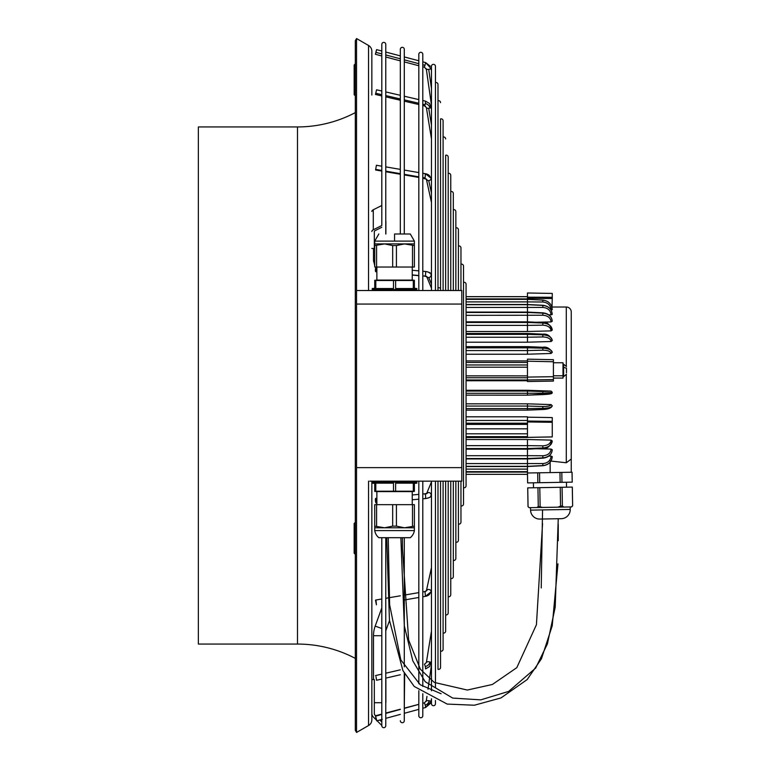 <?xml version="1.0" encoding="UTF-8"?>
<svg xmlns="http://www.w3.org/2000/svg" width="771" height="771" viewBox="0 0 771 771"><rect width="100%" height="100%" fill="white"/><g stroke="black" fill="none" stroke-linecap="round" stroke-linejoin="round"><path stroke-width="1.16" d="M542.553 509.92L541.232 587.955M441.137 693.755L420.262 684.773L400.814 659.889L389.625 604.705L388.247 537.695L410.288 537.695L378.831 537.695A11.565 11.565 0 0 1 374.735 530.593L374.735 526.13L374.735 527.788L384.642 527.788L374.735 526.13L374.735 504.658L414.384 504.658L414.384 526.13L404.467 527.788L396.429 526.13L392.68 526.13L384.642 527.788L414.384 527.788L414.384 530.593L374.735 530.593M558.243 518.729L555.207 607.182L547.4 643.92L535.652 668.072L508.648 691.414L480.738 699.866L452.702 698.083L425.187 681.709L412.822 660.901L404.312 625.879L400.862 537.695M368.538 290.522L368.538 45.47L356.559 38.55L356.559 732.45L355.315 730.301L356.559 732.45L368.538 725.53A6.611 6.611 -0 0 0 371.844 719.815L371.844 481.171M355.315 40.699L356.559 38.55L355.315 40.699L355.315 730.301M371.844 95.055L371.844 51.185A6.611 6.611 180 0 0 368.538 45.47M371.844 675.945L371.844 546.918M371.844 529.735L371.844 511.366M375.92 716.086L375.043 715.209A2.477 2.477 0 0 1 374.32 713.454L374.32 679.579L371.844 679.579L371.844 713.454A4.954 4.954 0 0 0 373.289 716.953L376.489 720.153M355.315 112.614A123.909 123.909 -0 0 1 297.49 126.936L297.49 644.064A123.909 123.909 180 0 1 355.315 658.386M297.49 126.936L198.359 126.936L198.359 644.064L297.49 644.064M355.209 522.41L354.159 523.451L354.159 553.192L355.2 554.233M355.258 63.887L354.159 64.986L354.159 94.717L355.258 95.816M381.809 721.964L379.824 719.989M381.809 725.472L377.077 720.74M374.32 702.709L381.809 702.709M385.885 679.579L385.885 702.709M374.735 263.499A5.782 5.011 0 0 1 373.492 260.396L374.735 265.61L373.492 260.396L373.492 248.474L371.844 248.474L374.32 248.474L374.32 231.541A2.477 1.243 180 0 1 375.043 230.664L381.809 227.281M385.77 52.052L400.322 55.888L385.77 52.062L385.77 44.352A1.985 1.985 -0 0 0 383.794 42.376A1.985 1.985 -0 0 0 381.809 44.352L381.809 205.5L373.289 209.76A4.954 2.477 180 0 0 371.844 211.505M373.289 209.76L373.289 229.787A4.954 2.477 180 0 0 371.844 231.541M404.283 673.093L404.283 720.74A1.985 1.985 180 0 1 402.298 722.726A1.985 1.985 180 0 1 400.322 720.74M404.283 56.938L418.826 60.774L404.283 56.948L404.283 49.315L404.283 233.999L404.283 174.93L418.826 177.436M418.826 592.61L404.283 595.116L404.283 537.695L404.283 666.857L404.283 599.992L418.826 597.467L404.283 599.992M404.283 49.315A1.985 1.985 -0 0 0 402.298 47.33A1.985 1.985 -0 0 0 400.322 49.315L400.322 233.999M373.289 229.787L381.404 225.73M385.885 221.113L385.885 233.999M373.492 679.579L373.492 635.709A28.084 28.084 0 0 1 375.188 626.1L381.809 607.905M385.77 629.955L386.049 630.052A16.519 16.519 0 0 0 385.77 630.89M386.049 630.052L389.49 620.616M375.429 94.419L381.809 95.951L375.467 94.457L376.556 89.793L375.467 94.457M422.797 693.707L422.797 715.787A1.985 1.985 180 0 1 420.812 717.762A1.985 1.985 180 0 1 418.826 715.787L418.826 690.691M418.826 683.732L418.826 481.171M418.826 290.522L418.826 54.278A1.985 1.985 -0 0 1 420.812 52.293A1.985 1.985 -0 0 1 422.797 54.278L422.797 290.522M422.797 481.171L422.797 686.431M373.492 248.474L373.492 260.338M381.809 537.695L381.809 725.704A1.985 1.985 180 0 0 383.794 727.689A1.985 1.985 180 0 0 385.77 725.704L385.77 537.695M376.132 718.929C375.332 715.71 375.332 715.43 376.132 718.1C376.932 721.309 376.932 721.589 376.132 718.929C375.332 715.71 375.332 715.43 376.132 718.1C376.932 721.309 376.932 721.589 376.132 718.929M450.756 481.171L450.756 594.769A1.985 1.985 180 0 1 448.202 596.677L448.202 612.935A1.985 1.985 180 0 1 445.648 614.834L445.648 631.092A1.985 1.985 180 0 1 443.094 632.991L443.094 649.259A1.985 1.985 180 0 1 440.54 651.158M466.07 296.652L527.47 296.652L466.07 296.662L466.07 284.248A1.985 1.985 -0 0 0 463.516 282.35L463.516 266.091A1.985 1.985 -0 0 0 460.962 264.193L460.962 247.925A1.985 1.985 -0 0 0 458.408 246.026L458.408 229.768A1.985 1.985 -0 0 0 455.854 227.869L455.854 211.611A1.985 1.985 -0 0 0 453.309 209.712L453.309 193.444A1.985 1.985 -0 0 0 450.756 191.545L450.756 175.287A1.985 1.985 -0 0 0 448.202 173.388L448.202 157.13A1.985 1.985 -0 0 0 445.648 155.231L445.648 290.522M450.756 594.769L450.756 578.51A1.985 1.985 180 0 0 453.309 576.612L453.309 560.353A1.985 1.985 180 0 0 455.854 558.455L455.854 542.186A1.985 1.985 180 0 0 458.408 540.288L458.408 524.029A1.985 1.985 180 0 0 460.962 522.131L460.962 505.872A1.985 1.985 180 0 0 463.516 503.974L463.516 487.706A1.985 1.985 180 0 0 466.07 485.807L466.07 474.348L527.47 474.338L527.47 472.999L527.47 474.338L466.07 474.338L527.47 474.348M466.07 284.248L466.07 485.807M376.402 165.273L375.573 169.986M445.648 138.963A1.985 1.985 -0 0 0 443.094 137.065L443.094 120.806A1.985 1.985 -0 0 0 440.54 118.907L440.54 290.522M440.54 481.171L440.54 667.416A1.985 1.985 180 0 1 437.995 669.315L437.995 481.171M375.496 600.185L376.431 604.792M440.54 102.649A1.985 1.985 -0 0 0 437.995 100.75L437.995 84.482A1.985 1.985 -0 0 0 435.442 82.584L435.442 66.325A1.985 1.985 -0 0 0 433.456 64.34A1.985 1.985 -0 0 0 431.471 66.325L431.471 290.522M435.442 66.325L435.442 290.522M435.442 481.171L435.442 687.472M435.442 703.74L435.442 700.502L435.442 703.74A1.985 1.985 180 0 1 433.456 705.716A1.985 1.985 180 0 1 431.471 703.74L431.471 698.757L431.105 701.388L429.148 700.694A5.455 5.368 180 0 1 425.207 705.128L424.464 702.834L422.797 703.287M443.094 120.806L443.094 290.522M443.094 481.171L443.094 649.259M381.809 51.021L376.634 49.652L376.017 51.541L376.624 49.652L375.4 54.269M463.516 266.091L463.516 503.974M437.995 84.482L437.995 290.522M376.017 600.58L376.412 604.772L376.017 600.58M455.854 211.611L455.854 290.522M455.854 481.171L455.854 558.455M460.962 247.925L460.962 290.522M460.962 481.171L460.962 522.131M453.309 193.444L453.309 290.522M453.309 481.171L453.309 576.612M445.648 481.171L445.648 631.092M376.354 267.036A2.4 0.578 95.2 0 1 376.605 269.243A2.4 0.578 95.2 0 1 376.017 271.604A2.4 0.578 95.2 0 1 375.814 271.739A2.4 0.578 95.2 0 1 375.4 269.763A2.4 0.578 95.2 0 1 376.017 267.103M376.017 498.452A2.4 0.578 84.8 0 1 376.624 501.111A2.4 0.578 84.8 0 1 376.209 503.087A2.4 0.578 84.8 0 1 376.017 502.952A2.4 0.578 84.8 0 1 375.4 500.379A2.4 0.578 84.8 0 1 375.776 498.326A2.4 0.578 84.8 0 1 376.017 498.452M376.017 676.736L376.556 680.263L376.017 676.736M536.076 322.239L551.101 321.931L552.258 321.237C551.728 316.495 548.605 313.787 542.861 313.113L527.47 312.457L527.47 312.968L527.47 312.448L527.47 321.854L542.871 322.567C546.581 321.661 549.713 324.128 552.258 329.978C551.728 325.911 548.605 323.589 542.861 323.01L527.47 322.461L542.832 323.01M542.832 350.188L542.861 348.155C548.605 348.502 551.728 349.909 552.258 352.376L551.101 353.465C550.6 351.354 547.844 350.265 542.832 350.188L527.47 350.554L527.47 354.236L466.07 354.236M466.07 350.574L527.47 350.574L527.47 347.808L542.861 348.155C548.605 348.502 551.728 349.88 552.258 352.299C549.617 348.203 546.485 346.526 542.861 347.268L527.47 346.622L466.07 346.642M466.07 466.522L527.47 466.522L542.871 465.732C548.586 464.971 551.718 461.945 552.258 456.644L552.258 456.644C551.728 461.868 548.605 464.846 542.861 465.588C548.605 464.846 551.728 461.858 552.258 456.605L551.101 456.095C550.6 460.634 547.844 463.12 542.832 463.564L527.47 463.573L527.47 466.32L527.47 458.928L542.88 458.167C548.615 457.425 551.737 454.639 552.258 449.811C551.728 454.524 548.605 457.213 542.861 457.887L527.47 458.552L527.47 455.671L527.47 458.051M466.07 337.245L527.47 337.245L527.47 342.208L466.07 342.208M527.47 337.245L527.47 333.862L527.47 334.363L542.861 334.816C548.605 335.289 551.728 337.168 552.258 340.454C550.272 335.751 547.15 333.66 542.871 334.161L527.47 333.467M527.47 377.742L466.07 377.742L527.47 377.751L527.47 377.086L553.414 376.691L553.414 361.753L527.47 361.194L527.47 379.978L553.414 379.583L553.414 381.076L527.47 381.529L527.47 379.978M542.832 325.179L542.861 323.02C548.605 323.589 551.728 325.931 552.258 330.036L551.101 330.894C550.6 327.357 547.844 325.449 542.832 325.179L527.47 325.362L527.47 331.501L466.07 331.501M466.07 325.381L527.47 325.381L527.47 322.461L466.07 322.451L527.47 322.461M548.904 314.944L552.258 314.395L551.101 314.905C550.6 310.366 547.844 307.88 542.832 307.436L527.47 307.427L527.47 312.091L466.07 312.091M542.832 307.436L542.861 305.412C548.605 306.154 551.728 309.132 552.258 314.356C551.728 309.142 548.605 306.154 542.861 305.412L527.47 304.68L527.47 307.427L466.07 307.427M542.861 465.588L542.832 464.855L542.861 465.588L527.47 466.33L542.861 465.588L542.832 463.564M542.832 302.01L542.871 300.092C548.595 300.892 551.728 304.092 552.258 309.682C551.728 304.121 548.605 300.931 542.861 300.15C548.605 300.931 551.728 304.111 552.258 309.682L551.101 310.029C550.6 305.181 547.844 302.511 542.832 302.01L527.47 301.895L527.47 304.68L542.861 305.412L542.832 306.145L542.861 305.412M466.07 299.302L527.47 299.302L542.871 300.092L527.47 299.36L527.47 301.895L466.07 301.895M527.47 408.601L466.07 408.601L527.47 408.591L527.47 406.047L527.47 410.133L542.851 409.507C548.22 409.305 551.352 408.09 552.258 405.854C551.728 407.319 548.605 408.158 542.861 408.379L527.47 408.582L542.861 408.37C548.605 408.158 551.728 407.29 552.258 405.768L551.101 404.611L527.47 403.811L466.07 403.831M466.07 298.897L527.47 298.897L527.47 292.99L552.258 293.423M527.47 393.297L466.07 393.297L527.47 393.287L527.47 391.051L527.47 395.176L466.07 395.166L527.47 395.176M527.47 380.739L466.07 380.739M466.07 416.803L527.47 416.803L527.47 437.321M527.47 367.208L466.07 367.208M527.47 390.299L466.07 390.299M527.47 471.64L466.07 471.64L527.47 471.64L527.47 466.33L466.07 466.32L527.47 466.33M550.147 460.981L566.299 462.764L571.253 459.024L566.299 462.764L566.299 374.494M527.47 342.199L551.101 341.505L552.258 340.522C551.728 337.187 548.605 335.279 542.861 334.816L527.47 334.344L527.47 333.843M551.101 353.465L527.47 354.217M527.47 298.367L552.258 298.512L551.978 307.436M527.47 390.28L551.101 391.099L552.258 392.294C551.728 392.834 548.605 393.133 542.861 393.2L527.47 393.277L542.861 393.2L542.832 391.543L527.47 391.032L527.47 390.28M551.101 330.894L527.47 331.491M548.904 456.056L551.101 456.095M536.076 448.761L551.101 449.069L552.258 449.763C551.728 454.505 548.605 457.213 542.861 457.887L527.47 458.543L527.47 458.041M542.861 457.887L542.832 455.757L527.47 455.671L527.47 449.175L542.871 448.433C546.822 449.117 549.945 446.65 552.258 441.022C551.728 445.089 548.605 447.402 542.861 447.99L542.832 445.821L527.47 445.638L527.47 439.509L551.101 440.106L552.258 440.964C551.728 445.069 548.605 447.402 542.861 447.98L527.47 448.558L527.47 445.648L527.47 448.568L466.07 448.568L527.47 448.568M527.47 439.528L466.07 439.528M527.47 417.178L552.258 417.574L552.258 422.306L552.258 421.351L527.47 421.043M527.47 428.821L466.07 428.821M466.07 471.707L527.47 471.707L527.624 482.916L527.47 474.31M572.053 472.228L572.227 482.135L572.024 472.228L527.47 472.999M527.643 482.916L537.859 482.733L537.695 472.825M539.536 472.787L539.71 482.704L537.859 482.733M561.808 472.401L561.982 482.318L572.198 482.135M561.982 482.318L539.71 482.704M572.284 487.089L572.641 505.853L572.313 487.089L527.711 487.87L528.039 506.634L529.118 507.675L542.736 507.434L538.274 506.451L537.002 507.54L557.973 507.173L563.707 507.067L562.396 506.027L562.069 487.272M560.228 487.301L560.556 506.065L557.973 507.173L571.59 506.933L572.641 505.853M572.612 505.853L571.33 506.933M527.73 487.87L528.058 506.624L529.118 507.675M537.946 487.686L538.274 506.451M539.796 487.657L540.124 506.422M560.556 506.065L562.396 506.027M570.174 506.961L570.222 509.438A9.088 9.088 89 0 1 561.298 518.681L539.816 519.056A9.088 9.088 -91 0 1 530.573 510.123L530.535 507.646M559.968 472.43L560.141 482.347M566.299 366.35L566.299 307.022A4.954 4.954 180 0 1 571.253 311.976L571.253 472.238M552.258 298.512L552.258 293.452M527.47 297.172L552.258 297.288M527.47 299.293L542.861 300.141M551.101 321.931C550.6 317.835 547.844 315.599 542.832 315.243L466.07 315.339M542.832 315.243L542.861 313.113C548.605 313.787 551.728 316.476 552.258 321.189C551.718 316.341 548.595 313.556 542.88 312.833L527.47 312.082M542.861 313.113L527.47 312.448L466.07 312.467L527.47 312.467M551.101 341.505C550.6 338.642 547.844 337.12 542.832 336.946L527.47 337.226M527.47 346.815L527.47 347.808L542.861 348.155L542.832 347.413L542.861 348.155M527.47 361.194L527.47 359.219L527.47 360.905L466.07 360.905M553.414 359.768L553.414 361.753M553.414 376.691L553.414 379.583M553.414 375.785L562.994 375.785L562.994 362.765L553.414 362.765M553.414 378.079L562.994 378.079L562.994 375.785M562.994 376.624L563.62 376.624L563.62 364.23L562.994 364.23M566.463 372.807L566.463 368.037M566.463 371.612L566.463 369.232L566.463 371.612M551.101 393.576L527.47 395.147L542.842 394.598L542.861 393.21L552.258 392.381C551.554 393.046 554.561 394 542.842 394.598M542.832 391.543L551.101 391.099M542.851 409.507L527.47 410.037M542.832 409.449L542.832 406.5L527.47 406.047L527.47 403.811M542.832 406.5C547.844 406.519 550.6 405.893 551.101 404.611M527.47 437.388L552.258 436.935L552.258 422.306L527.47 421.959M552.258 436.906L527.47 437.369M542.832 445.821C547.844 445.551 550.6 443.643 551.101 440.106M542.832 447.99L527.47 448.549M542.832 455.757C547.844 455.401 550.6 453.165 551.101 449.069M404.283 720.74L404.283 713.31L418.826 709.33M418.826 704.328L404.283 708.173L404.659 673.748M404.283 170.073L418.826 172.579L404.283 170.073L404.283 101.165L418.826 104.519L404.283 101.165M418.826 99.604L404.283 96.23L404.283 61.902L418.826 65.747M431.471 481.171L431.471 690.777M381.809 194.408L381.809 225.527M385.77 44.352L385.77 233.999M450.756 175.287L450.756 290.522M385.77 221.113L385.77 171.75L400.322 174.246M385.77 166.883L400.322 169.389L385.77 166.883L385.77 96.867L400.322 100.23L385.77 96.867M400.322 95.305L385.77 91.932L385.77 57.015L400.322 60.861M448.202 157.13L448.202 290.522M448.202 481.171L448.202 612.935M458.408 229.768L458.408 290.522M458.408 481.171L458.408 540.288M444.453 481.171L369.772 481.171L461.8 481.171L461.8 290.522L356.559 290.522M369.772 481.171L461.8 481.171M375.554 482.164L375.554 481.345L413.555 481.345L413.555 482.164M375.795 491.204L374.735 491.204L374.735 483.157L372.248 483.157L372.248 482.164L416.86 482.164L416.86 483.157L414.384 483.157L414.384 491.204L375.795 491.204L375.795 483.157L393.489 483.157L375.795 483.157M374.735 491.204L374.735 483.378L372.248 483.157M376.874 504.658L376.874 491.609L412.234 491.609L412.234 504.658M395.619 491.204L395.619 483.157L413.314 483.157L413.314 491.204M413.314 483.157L395.619 483.157M393.489 483.157L393.489 491.204M374.735 504.658L374.735 526.13M376.605 526.13L376.605 504.658M392.68 504.658L392.68 526.13M396.429 526.13L396.429 504.658M414.384 527.788L414.384 526.13L414.384 527.788M412.504 504.658L412.504 526.13M410.288 537.695A11.565 11.565 0 0 0 414.384 530.593M378.831 537.695L386.705 537.695L389.442 620.221L402.934 670.635L414.239 686.469L447.19 704.077L474.377 705.224L500.986 697.928L527.171 679.569L541.444 658.771L552.219 625.83L557.973 563.813M413.555 289.53L413.555 290.349L375.554 290.349L375.554 289.53M383.409 289.53L372.248 289.53L372.248 288.537L374.735 288.537L374.735 280.49L414.384 280.49L414.384 288.537L416.86 288.537L416.86 289.53L383.409 289.53L383.409 288.537L393.489 288.537L393.489 280.49M413.314 280.49L413.314 288.537L395.619 288.537L413.314 288.537M395.619 288.537L395.619 280.49M412.206 280.085L376.913 280.085M414.384 267.036L374.735 267.036L374.735 243.906L374.735 245.564L384.642 243.906L392.68 245.564L396.429 245.564L404.467 243.906L414.384 245.564L414.384 267.036L414.384 243.906L374.735 243.906L374.735 241.101L414.384 241.101L414.384 243.906M412.504 245.564L412.504 267.036M392.68 245.564L392.68 267.036M376.605 267.036L376.605 245.564M396.429 267.036L396.429 245.564M394.559 233.999L410.288 233.999L394.559 233.999L394.559 241.101M393.489 288.537L375.795 288.537L375.795 280.49M375.795 288.537L383.409 288.537M368.538 725.53L368.538 481.171M381.809 635.709L373.492 635.709M375.188 626.1L381.809 628.51M429.148 700.694L426.363 700.714L424.464 702.824M425.043 498.461A2.4 0.578 -95.2 0 0 425.255 498.596C429.119 497.95 431.018 496.987 430.941 495.695A2.4 2.226 -157.7 0 1 430.806 495.984M431.471 193.116L428.734 180.587A2.4 1.821 -12.3 0 0 431.076 178.246L431.471 180.067M430.257 177.214A6.582 4.231 180 0 0 425.447 173.716L425.052 177.918L422.797 177.523M425.65 178.737L426.392 179.286A2.4 1.821 -12.3 0 0 427.211 180.298A3.498 2.246 180 0 0 424.648 178.438L425.052 177.918M427.211 180.298A2.4 1.821 -12.3 0 0 428.734 180.587M418.826 176.838L404.283 174.342M400.322 173.658L385.77 171.152M381.809 170.468L376.017 169.466M427.606 595.684A6.582 4.231 -0 0 1 425.438 596.349L425.39 596.34M431.471 88.617L428.734 69.429L431.105 68.667L431.481 71.269M431.471 105.155L426.363 69.351L424.435 67.222L425.659 62.586L422.797 61.834L425.65 62.576L430.295 66.219M431.471 105.203L426.353 69.332L428.734 69.429M425.052 65.323L422.797 64.725M418.826 63.685L404.283 59.839M400.322 58.798L385.77 54.953M381.809 53.912L376.017 52.38M431.471 660.978L429.543 666.568L425.582 668.891L425.351 666.52A6.235 5.397 180 0 0 429.91 662.058A2.4 1.185 -170.8 0 1 431.095 663.311A2.4 1.185 -170.8 0 1 431.076 663.407M426.402 276.519A4.221 1.446 0 0 0 424.84 276.249A2.4 0.578 -84.8 0 1 424.773 276.23M430.257 592.832A6.582 4.231 180 0 1 425.447 596.33L431.076 591.8A2.4 1.821 -167.7 0 0 428.734 589.458A2.4 1.821 -167.7 0 0 427.211 589.748A3.498 2.246 180 0 1 424.648 591.608L426.402 590.759L431.471 567.533L426.402 590.759M427.211 589.748A2.4 1.821 -167.7 0 0 426.402 590.74M430.767 592.735L425.447 596.349L422.797 596.802L425.457 596.33L425.052 592.138L424.648 591.608L422.797 591.926M426.161 173.87A6.582 4.231 -0 0 0 425.438 173.716L431.076 178.246M431.471 125.239L428.724 108.306A2.4 1.185 -9.2 0 0 429.91 108.007A6.235 5.397 180 0 0 425.351 103.536L425.582 101.174L429.543 103.487L431.471 109.048M431.471 138.992L426.363 107.497A2.4 1.185 -9.2 0 0 428.724 108.306M429.91 108.007A2.4 1.185 -9.2 0 0 431.095 106.745L430.681 105.309M425.525 106.282A2.968 2.564 0 0 0 424.513 105.858L425.043 104.702L422.797 104.181M418.826 103.256L404.283 99.883M400.322 98.967L385.77 95.585M381.809 94.669L376.017 93.32M431.471 284.21L428.724 277.521A2.4 2.226 -22.3 0 0 430.941 274.36L431.471 275.642L430.941 274.36C431.172 273.05 429.283 272.086 425.264 271.459A5.86 2.005 180 0 1 429.543 273.117M424.628 276.057A2.4 0.578 -84.8 0 0 424.821 276.23L426.893 276.712L426.508 276.182A2.4 2.226 -22.3 0 0 428.724 277.521M426.903 276.731L424.821 276.23A2.4 0.578 -84.8 0 0 425.043 276.095L422.797 275.893M418.826 275.526L412.234 274.919M376.874 271.681L376.017 271.604M425.043 276.095A2.4 0.578 -84.8 0 0 425.65 273.474A2.4 0.578 -84.8 0 0 425.264 271.459L422.797 271.238M427.915 492.63A4.221 1.446 180 0 1 424.831 493.825A2.4 0.578 -95.2 0 1 425.043 493.96A2.4 0.578 -95.2 0 1 425.65 496.582A2.4 0.578 -95.2 0 1 425.264 498.596L422.797 498.827L425.264 498.596C429.283 497.979 431.182 497.006 430.95 495.695A2.4 2.226 -157.7 0 0 427.915 492.63A2.4 2.226 -157.7 0 0 426.508 493.874L426.893 493.344L424.821 493.825A2.4 0.578 -95.2 0 0 424.628 493.999M429.91 662.058A2.4 1.185 -170.8 0 0 428.724 661.749A2.4 1.185 -170.8 0 0 426.363 662.559L424.503 664.216L425.351 666.52M426.084 68.494L426.353 69.303M431.085 106.668A2.4 1.185 -9.2 0 1 431.105 106.745L431.471 109.087M466.07 362.447L527.47 362.447M466.07 364.972L527.47 364.972M466.07 362.437L527.47 362.437M466.07 347.837L527.47 347.837L466.07 347.827M466.07 334.373L527.47 334.373L466.07 334.363M466.07 375.872L527.47 375.872L466.07 375.863M466.07 304.69L527.47 304.69L466.07 304.69M466.07 299.37L527.47 299.37L466.07 299.37M466.07 406.066L527.47 406.066M466.07 296.671L527.47 296.671L466.07 296.671M466.07 391.051L527.47 391.051M466.07 379.987L527.47 379.987M466.07 420.465L527.47 420.465M466.07 472.103L527.47 472.103M466.07 469.115L527.47 469.115M466.07 463.583L527.47 463.583M466.07 455.69L527.47 455.69M466.07 458.552L527.47 458.552L466.07 458.562M466.07 445.648L527.47 445.648M466.07 436.665L527.47 436.665L466.07 436.656M466.07 433.794L527.47 433.794M466.07 423.212L527.47 423.212M466.07 423.202L527.47 423.202M550.147 472.604L550.147 462.234M570.222 509.438L530.573 510.123M542.832 336.946L542.832 334.441M563.62 367.324A6.775 3.383 0 0 1 566.463 368.499M426.363 700.714L426.98 696.377L426.17 701.388M440.54 288.45A1.985 0.675 180 0 0 437.995 287.795M431.105 701.388L425.727 707.45L425.207 705.128M425.043 104.702L425.351 103.536M461.8 467.631L356.559 467.631M461.8 304.063L356.559 304.063M385.057 289.53L385.057 290.349M558.233 540.673L558.243 524.203M402.404 537.695L402.404 547.873L408.649 640.084L420.388 669.267L434.275 682.412L467.313 690.045L492.38 684.475L516.811 667.657L536.433 624.693L542.553 523.663M418.826 704.366L404.283 708.337M400.322 709.426L385.77 713.397M381.809 714.476L375.525 716.192M431.471 664.901L428.001 689.255L431.471 664.862M376.431 165.273L381.809 166.199L376.421 165.273M422.797 173.263L427.626 174.371M431.105 663.32L431.471 661.017M424.513 664.207L426.373 662.549M400.322 669.826L385.77 673.199M412.234 275.074L418.826 275.681L412.234 275.093M376.874 271.855L375.805 271.749L376.874 271.835M431.076 591.8L431.471 589.979M430.546 703.335L425.65 707.489L424.021 707.913M400.322 709.214L385.77 713.05M381.809 714.1L375.583 715.739M422.797 105.463L424.513 105.858L426.373 107.516L424.503 105.839L422.797 105.444M431.471 288.258L426.691 276.616M412.234 270.264L418.826 270.872M431.471 481.798L426.691 493.44M412.234 499.791L418.826 499.184L412.234 499.791M431.471 631.063L426.363 662.559M376.556 680.263L381.809 679.049M385.77 678.123L400.322 674.75M466.07 333.486L527.47 333.486M466.07 321.854L527.47 321.854M466.07 304.497L527.47 304.497L542.871 305.268C548.586 306.02 551.718 309.055 552.258 314.356M566.299 307.022L552.258 307.022M466.07 458.928L527.47 458.928M466.07 449.175L527.47 449.175M466.07 410.133L527.47 410.133M466.07 437.543L527.47 437.543M466.07 424.397L527.47 424.397M533.407 482.81L533.493 487.773M563.62 376.624L566.463 374.263M527.47 359.151L553.414 359.7M424.435 67.222L422.797 66.788M381.809 55.975L375.41 54.288M422.797 173.253L425.447 173.716M376.749 720.827L382.3 719.314M425.727 707.45L422.797 708.25M385.77 718.36L400.322 714.389M400.322 595.8L385.77 598.306M381.809 598.99L375.612 600.05M376.624 49.633L381.809 51.002M430.95 495.695L431.471 494.423L430.941 495.695M431.471 202.503L426.392 179.267L431.471 202.532M424.821 493.825L422.797 494.009M418.826 494.375L412.234 494.982M431.105 68.667L425.659 62.586M376.556 89.793L381.809 91.017M422.797 100.519L425.582 101.174M426.402 179.286L422.797 178.12M381.809 171.066L375.612 169.996M566.531 487.195L566.444 482.232M400.322 669.835L385.77 673.208M381.809 674.124L375.467 675.598M566.463 366.582L563.62 364.23M414.384 491.416L412.234 491.609M416.86 483.157L414.384 483.378M374.735 288.315L372.248 288.537M376.874 267.036L376.874 280.085L374.735 280.278M374.735 241.101L378.831 233.999M414.384 288.315L416.86 288.537M414.384 280.278L412.234 280.085L412.234 267.036M376.874 491.609L374.735 491.416M410.288 233.999L414.384 241.101"/></g></svg>
